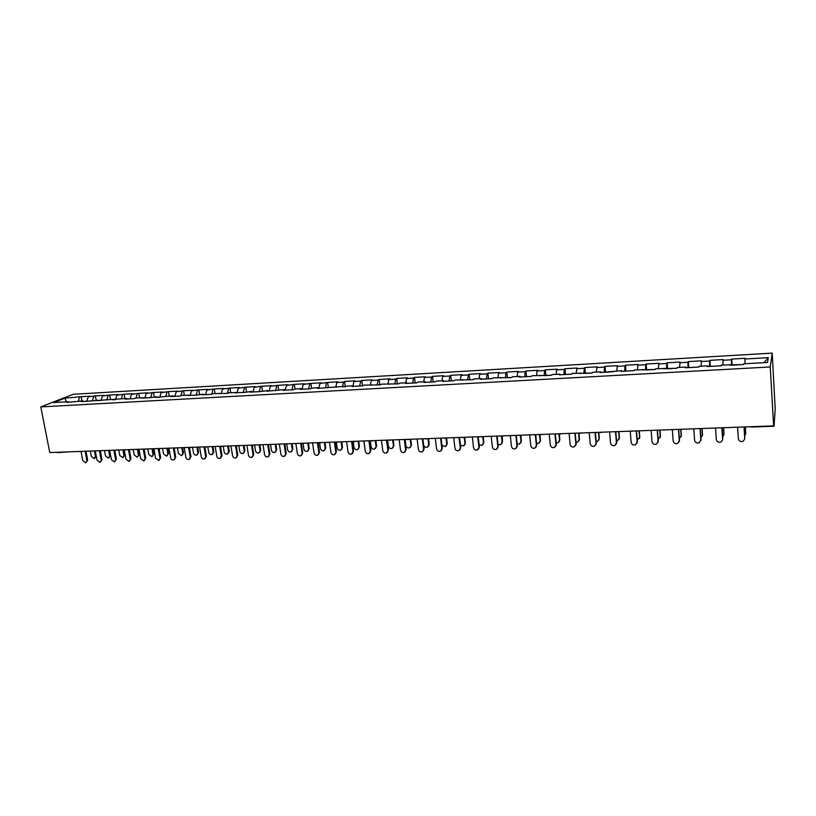 <?xml version="1.0" encoding="UTF-8"?>
<svg xmlns="http://www.w3.org/2000/svg" width="816" height="816" viewBox="0 0 816 816"><rect width="100%" height="100%" fill="white"/><g stroke="black" fill="none" stroke-linecap="round" stroke-linejoin="round"><path stroke-width="1.22" d="M772.201 353.114L73.144 394.291L40.8 406.909L770.253 366.965L772.201 353.114L775.2 409.051L774.068 426.227L751.485 427.054M66.32 401.849L64.964 398.167L53.734 402.553L68.493 401.727L66.81 402.4L82.824 400.921L83.385 401.472M64.964 398.167L81.192 396.678L81.998 400.972M84.915 401.38L86.741 401.248L88.179 396.831L89.791 396.188L81.192 396.678M88.179 396.831L95.339 395.862L96.135 400.177M101.021 400.483L102.439 396.015L104.03 395.362L95.339 395.862M102.439 396.015L109.64 395.036L110.435 399.371M115.474 399.677L116.872 395.179L118.432 394.526L109.64 395.036M116.872 395.179L124.103 394.199L124.889 398.565M130.081 398.861L131.447 394.342L132.988 393.689L124.103 394.199M131.447 394.342L138.73 393.353L139.505 397.739M144.85 398.035L146.197 393.485L147.706 392.833L138.73 393.353M146.197 393.485L153.51 392.496L154.275 396.913M157.61 397.321L159.793 397.168L161.109 392.629L162.588 391.976L153.51 392.496M161.109 392.629L168.453 391.639L169.218 396.076M174.889 396.352L176.185 391.762L177.643 391.109L168.453 391.639M176.185 391.762L183.569 390.762L184.324 395.219M190.159 395.495L191.423 390.884L192.862 390.221L183.569 390.762M191.423 390.884L198.859 389.875L199.604 394.363M205.612 394.628L206.846 389.997L208.253 389.334L198.859 389.875M206.846 389.997L214.312 388.987L215.047 393.496M221.238 393.761L222.442 389.099L223.819 388.436L214.312 388.987M222.442 389.099L229.949 388.079L230.673 392.618M235.773 392.914L237.048 392.843L238.211 388.192L239.557 387.529L229.949 388.079M238.211 388.192L245.769 387.172L246.483 391.731M253.021 391.976L254.164 387.274L255.49 386.6L245.769 387.172M254.164 387.274L261.763 386.243L262.466 390.833M269.198 391.078L270.31 386.345L271.595 385.672L261.763 386.243M270.31 386.345L277.94 385.305L278.633 389.926M285.029 390.16L286.64 385.397L287.895 384.734L277.94 385.305M286.64 385.397L294.311 384.356L294.994 389.008M302.114 389.232L303.154 384.448L304.378 383.775L294.311 384.356M303.154 384.448L310.876 383.398L311.559 388.181M744.998 363.742L744.967 358.999L768.264 357.653L767.519 362.477L743.784 363.803L743.6 364.538L721.313 365.068L721.069 365.803L707.503 366.557L707.788 365.823L699.149 366.313L698.853 367.047L685.46 367.792L685.807 367.057L677.29 367.537L676.923 368.271L655.727 368.75L655.299 369.475L634.45 369.944L633.971 370.668L621.109 371.392L621.629 370.668L600.229 372.555L600.8 371.831L592.732 372.29L592.141 373.014L572.281 373.432L571.639 374.156L559.286 374.85L559.96 374.126L552.095 374.575L551.412 375.289L532.175 375.686L531.44 376.411L519.404 377.084L520.169 376.36L512.509 376.798L511.724 377.512L493.099 377.879L492.262 378.604L480.532 379.256L481.399 378.542L473.933 378.961L473.045 379.675L455.002 380.021L454.084 380.735L442.639 381.378L443.588 380.664L436.315 381.072L435.346 381.786L424.055 382.418L425.044 381.704L417.853 382.112L416.854 382.816L405.695 383.438L406.725 382.735L399.626 383.132L398.575 383.836L381.623 384.142L380.531 384.846L363.834 385.142L362.712 385.846L351.961 386.447L353.114 385.744L317.22 388.385L318.444 387.692L318.872 388.294L319.872 383.489L321.055 382.816L310.876 383.398M319.872 383.489L327.634 382.429L328.338 387.437M335.876 387.029L336.784 382.51L337.936 381.837L327.634 382.429M336.784 382.51L343.454 382.123L344.597 381.449L345.311 386.702M353.093 385.744L353.899 381.521L355.021 380.848L344.597 381.449M353.899 381.521L360.652 381.133L361.753 380.46L362.467 385.825M370.444 384.775L371.219 380.531L372.3 379.848L361.753 380.46M371.219 380.531L378.053 380.134L379.124 379.46L379.817 384.856M388.008 383.785L388.753 379.522L389.793 378.838L379.124 379.46M388.753 379.522L395.668 379.124L396.698 378.44L397.382 383.877M405.787 382.786L406.501 378.491L407.5 377.818L396.698 378.44M406.501 378.491L413.498 378.094L414.487 377.41L415.16 382.877M423.779 381.776L424.453 377.461L425.422 376.778L414.487 377.41M424.453 377.461L431.542 377.053L432.49 376.37L433.153 381.868M441.997 380.756L442.639 376.411L443.567 375.727L432.49 376.37M442.639 376.411L449.81 376.003L450.718 375.319L451.36 380.858M460.448 379.715L461.05 375.35L461.927 374.666L450.718 375.319M461.05 375.35L468.302 374.932L469.18 374.248L469.802 379.817M479.114 378.665L479.686 374.279L480.522 373.595L469.18 374.248M479.686 374.279L487.03 373.861L487.856 373.167L488.468 378.777M498.025 377.604L498.556 373.187L499.351 372.504L487.856 373.167M498.556 373.187L506.002 372.759L506.777 372.076L507.368 377.716M517.181 376.533L517.66 372.096L518.415 371.402L506.777 372.076M517.66 372.096L525.198 371.657L525.932 370.964L526.514 376.645M536.571 375.442L537.01 370.974L537.724 370.291L525.932 370.964M537.01 370.974L544.649 370.535L545.343 369.842L545.894 375.564M556.216 374.34L556.614 369.852L557.277 369.158L545.343 369.842M556.614 369.852L564.346 369.403L564.988 368.71L565.529 374.462M576.106 373.218L577.075 368.016L564.988 368.71M576.463 368.699L584.297 368.251L584.888 367.557L585.409 373.351M596.261 372.086L597.139 366.853L584.888 367.557M596.567 367.547L604.503 367.088L605.044 366.394L605.554 372.229M616.672 370.943L617.457 365.68L605.044 366.394M616.947 366.374L624.985 365.915L625.474 365.211L625.954 371.086M637.357 369.781L638.041 364.487L625.474 365.211M637.582 365.18L645.721 364.711L646.16 364.018L646.619 369.934M658.318 368.608L658.889 363.283L646.16 364.018M658.492 363.977L666.743 363.508L667.121 362.804L667.57 368.761M679.555 367.414L680.024 362.059L667.121 362.804M679.677 362.763L688.041 362.273L688.367 361.58L688.755 367.608M701.077 366.2L701.444 360.825L688.367 361.58M701.148 361.519L709.624 361.029L709.889 360.335L710.287 366.404M722.894 364.976L723.139 359.57L709.889 360.335M722.915 360.264L731.503 359.774L731.707 359.071L732.085 365.18M744.967 358.999L745.141 358.295L731.707 359.071M318.444 387.692L311.763 388.069L310.529 388.763L300.166 389.344L301.42 388.651L294.821 389.018L293.556 389.711L283.315 390.283L284.6 389.589L266.659 391.221L267.985 390.527L260.202 391.578L250.196 392.139L251.552 391.445L243.811 392.496L229.021 392.71L227.623 393.404L213.047 393.608L211.619 394.301L201.96 394.832L203.408 394.148L195.799 395.179L181.652 395.372L180.163 396.056L170.728 396.586L172.227 395.903L155.377 397.443L156.907 396.76L149.42 397.78L135.874 397.943L134.303 398.626L125.185 399.136L126.776 398.453L81.161 401.594L82.824 400.921M92.494 400.381L93.738 396.515M106.835 399.575L108.069 395.689M97.308 400.105L97.859 400.656M121.349 398.759L122.553 394.852M111.955 399.289L112.475 399.809M136.017 397.933L137.2 394.006M126.776 398.453L127.316 399.014M150.827 397.157L152 393.159M141.76 397.616L142.29 398.177M165.791 396.433L166.974 392.292M156.907 396.76L157.427 397.331M180.928 395.709L182.121 391.425M172.227 395.903L174.899 396.321M196.228 394.975L197.431 390.538M187.731 395.036L188.241 395.607M211.711 394.25L212.925 389.65M203.408 394.148L203.908 394.73M227.389 393.414L228.582 388.742M219.269 393.261L221.248 393.73M243.27 392.527L244.433 387.835M235.314 392.363L235.793 392.945M259.325 391.629L260.457 386.906M251.552 391.445L252.022 392.037M275.573 390.721L276.675 385.978M267.985 390.527L268.433 391.119M292.006 389.803L293.077 385.03M284.6 389.589L285.049 390.191M308.642 388.875L309.672 384.071M301.42 388.651L301.859 389.252M325.472 387.926L326.461 383.102M342.496 386.978L343.454 382.123M335.672 386.723L336.09 387.335M359.723 386.009L360.652 381.133M353.114 385.744L353.512 386.356M377.165 385.04L378.053 380.134M370.77 384.754L371.158 385.376M394.822 384.05L395.668 379.124M388.64 383.755L389.018 384.377M412.692 383.051L413.498 378.094M406.725 382.735L407.092 383.367M430.777 382.041L431.542 377.053M425.044 381.704L425.401 382.337M449.086 381.011L449.81 376.003M443.588 380.664L443.935 381.307M467.629 379.981L468.302 374.932M462.376 379.613L462.703 380.256M486.397 378.93L487.03 373.861M481.399 378.542L481.705 379.185M505.41 377.859L506.002 372.759M500.657 377.461L500.953 378.114M524.657 376.788L525.198 371.657M520.169 376.36L520.455 377.023M544.16 375.697L544.649 370.535M539.937 375.258L540.202 375.921M563.897 374.595L564.346 369.403M559.96 374.126L560.215 374.799M583.899 373.473L584.297 368.251M580.247 372.994L580.482 373.667M604.166 372.341L604.503 367.088M600.8 371.831L601.015 372.514M624.689 371.188L624.985 365.915M621.629 370.668L621.833 371.351M645.487 370.025L645.721 364.711M642.733 369.485L642.916 370.168M666.57 368.852L666.743 363.508M664.122 368.281L664.295 368.975M687.919 367.659L688.041 362.273M685.807 367.057L685.96 367.761M709.563 366.445L709.624 361.029M707.788 365.823L707.911 366.537M731.503 365.221L731.503 359.774M730.065 364.579L730.177 365.293M773.558 424.759L770.253 366.965M773.905 424.738L774.047 426.299M764.082 362.661L768.264 357.653M773.446 425.881L49.766 452.554L40.8 406.909M78.295 401.176L79.56 397.331M68.493 401.727L69.064 402.268M57.508 452.554L56.62 452.299M737.613 427.196L738.327 438.773C739 441.242 740.632 442.048 743.213 441.211L744.722 438.988M744.151 426.962L744.814 438.1M744.039 426.962L744.733 438.559M744.692 435.897L745.64 434.081M737.735 364.864L732.207 365.18M745.651 433.663L745.243 426.921M743.611 364.507L739.357 364.783M745.732 433.204L745.355 426.911M715.561 428.012L716.305 439.508C716.978 441.935 718.57 442.741 721.099 441.946L722.599 439.895M722.038 427.778L722.752 438.835M721.885 427.778L722.629 439.294M693.794 428.818L694.589 440.232C695.242 442.619 696.803 443.435 699.281 442.68L700.975 439.559L700.771 440.793M700.22 428.573L700.975 439.559M700.036 428.584L700.822 440.018M672.323 429.604L673.159 440.946C673.802 443.292 675.332 444.118 677.759 443.394L679.483 440.283L679.218 441.66M678.688 429.369L679.483 440.283M678.484 429.379L679.31 440.742M651.127 430.389L652.004 441.65C652.637 443.965 654.146 444.781 656.533 444.098L658.288 440.987L657.951 442.507M657.451 430.154L658.288 440.987M657.217 430.165L658.084 441.446M630.217 431.154L631.135 442.343C631.757 444.628 633.236 445.444 635.582 444.802L637.357 441.691L636.959 443.333M636.49 430.93L637.357 441.691M636.225 430.94L637.133 442.139M722.619 436.876L723.843 435.01M715.805 366.098L710.338 366.404M723.863 434.418L723.435 427.727M721.089 365.762L717.386 366.007M723.986 433.969L723.578 427.717M700.852 437.784L702.515 434.714L702.321 435.928M702.372 435.163L701.923 428.512M698.863 367.006L695.711 367.22M702.515 434.714L702.097 428.512M679.371 438.641L681.329 435.458L681.074 436.815M672.751 368.465L667.468 368.801M681.166 435.897L680.687 429.298M676.943 368.23L674.332 368.414M681.329 435.458L680.891 429.287M658.165 439.457L660.43 436.183L660.093 437.682M651.678 369.648L646.456 369.974M660.226 436.631L659.726 430.073M655.319 369.444L653.218 369.597M660.43 436.183L659.96 430.063M637.245 440.222L639.785 436.907L639.397 438.529M630.88 370.811L625.709 371.137M639.56 437.345L639.04 430.838M633.991 370.637L632.39 370.76M639.785 436.907L639.295 430.828M609.583 431.919L610.541 443.027C611.153 445.281 612.612 446.107 614.907 445.485L616.712 442.384L616.233 444.128M615.805 431.695L616.712 442.384M615.509 431.705L616.457 442.833M616.59 440.946L617.641 440.681L619.415 437.621L618.956 439.345M610.348 371.953L605.237 372.28M619.171 438.059L618.62 431.582M612.938 371.81L611.837 371.912M619.415 437.621L618.905 431.572M589.213 432.674L590.203 443.71C590.815 445.934 592.243 446.75 594.497 446.158L596.323 443.057L595.782 444.914M595.384 432.439L596.323 443.057M595.058 432.449L596.047 443.516M596.2 441.629L597.506 441.374L599.301 438.325L598.771 440.15M590.09 373.096L585.031 373.412M599.026 438.763L598.465 432.327M592.171 372.973L591.549 373.045M599.301 438.325L598.771 432.317M569.099 433.408L570.139 444.373C570.731 446.576 572.138 447.392 574.352 446.821L576.208 443.731L575.596 445.679M575.229 433.184L576.208 443.731M574.872 433.194L575.902 444.179M576.076 442.282L577.626 442.058L579.452 439.018L578.85 440.926M570.078 374.207L565.08 374.524M579.146 439.447L578.554 433.061M579.452 439.018L578.901 433.051M549.25 434.143L550.321 445.036C550.912 447.209 552.299 448.015 554.472 447.484L556.339 444.404L555.676 446.413M555.329 433.918L556.339 444.404M554.951 433.928L556.012 444.842M556.196 442.894L558.001 442.741L559.847 439.702L559.184 441.691M550.331 375.319L545.394 375.625M559.521 440.13L558.909 433.786L561.265 433.704M559.847 439.702L559.297 434M529.655 434.867L530.757 445.689C531.349 447.831 532.705 448.647 534.847 448.127L536.734 445.057L536 447.137M535.684 434.642L536.734 445.057M535.286 434.653L536.377 445.495M536.571 443.465L538.621 443.404L540.488 440.375L539.764 442.435M530.828 376.411L525.943 376.717M540.141 440.813L539.529 434.785M540.488 440.375L539.937 434.877M510.306 435.581L511.448 446.332C512.03 448.443 513.366 449.259 515.467 448.769L517.364 445.699L516.579 447.851M516.283 435.356L517.364 445.699M515.865 435.377L516.987 446.148M517.191 443.986L519.486 444.067L521.363 441.048L520.588 443.159M511.581 377.482L506.746 377.788M520.996 441.476L520.384 435.601M521.363 441.048L520.802 435.581M491.201 436.285L492.374 446.964C492.946 449.055 494.272 449.871 496.332 449.392L498.25 446.342L497.403 448.545M497.138 436.06L498.25 446.342M496.689 436.081L497.852 446.78M498.046 444.465L500.585 444.72L502.483 441.701L501.646 443.873M492.303 378.563L487.784 378.848M502.095 442.129L501.463 436.274M502.483 441.701L502.319 435.877M472.331 436.978L473.535 447.596C474.106 449.657 475.412 450.473 477.442 450.014L479.369 446.974L478.472 449.218M478.227 436.764L479.369 446.974M477.748 436.774L478.941 447.413M479.135 444.883L481.93 445.352L483.837 442.354L482.95 444.567M473.096 379.634L469.057 379.899M483.419 442.782L482.756 436.815M483.837 442.354L483.194 436.58L482.144 436.958M453.696 437.662L454.93 448.208C455.501 450.259 456.787 451.064 458.776 450.626L460.724 447.596L459.775 449.881M459.551 437.447L460.724 447.596M459.051 437.468L460.275 448.035M460.448 445.22L463.498 445.985L465.406 442.996L464.477 445.25M454.124 380.695L450.565 380.929M464.977 443.425L464.273 437.274L463.243 437.651M465.406 442.996L464.753 437.254M435.295 438.345L436.56 448.82C437.121 450.85 438.386 451.646 440.354 451.238L442.303 448.219L441.313 450.524M441.099 438.131L442.303 448.219M440.579 438.151L441.833 448.647M441.966 445.424L445.291 446.617L447.209 443.639L446.24 445.924M435.397 381.745L432.296 381.949M446.76 444.057L446.036 437.947M447.209 443.639L446.536 437.927M417.119 439.008L418.414 449.432C418.975 451.432 420.22 452.227 422.147 451.829L424.106 448.82L423.086 451.166M422.882 438.804L424.106 448.82M422.341 438.824L423.626 449.259M423.657 445.138C424.32 446.944 425.534 447.637 427.298 447.229L429.236 444.261L428.227 446.576M416.905 382.786L414.253 382.959M428.757 444.679L428.023 438.61M429.236 444.261L428.543 438.59M399.167 439.671L400.483 450.024C401.044 452.003 402.268 452.798 404.175 452.421L406.144 449.422L405.073 451.789M404.879 439.467L406.144 449.422M404.318 439.487L405.634 449.851M405.124 439.457L405.889 445.485C406.439 447.433 407.653 448.219 409.53 447.841L411.468 444.883L410.428 447.219M398.636 383.806L396.423 383.959M410.978 445.301L410.224 439.263M411.468 444.883L410.764 439.243M381.429 440.324L382.775 450.616C383.326 452.574 384.54 453.37 386.407 453.002L388.385 450.014L387.294 452.401M387.1 440.12L388.385 450.014M386.519 440.14L387.865 450.442M387.6 440.099L388.385 446.087C388.926 448.025 390.119 448.81 391.976 448.443L393.924 445.495L392.843 447.851M380.593 384.815L378.818 384.948M393.414 445.913L392.639 439.916M393.924 445.495L393.2 439.895M363.905 440.977L365.272 451.197C365.823 453.135 367.027 453.931 368.863 453.574L370.852 450.605L369.719 453.002M369.536 440.762L370.852 450.605M368.934 440.793L370.301 451.034M370.291 440.742L371.076 446.689C371.617 448.606 372.8 449.381 374.626 449.035L376.584 446.107L375.462 448.474M362.773 385.805L361.417 385.917M376.054 446.515L375.258 440.558M376.584 446.107L375.839 440.538M346.586 441.609L347.993 451.778C348.534 453.696 349.717 454.481 351.533 454.145L353.512 451.187L352.359 453.594M352.175 441.405L353.512 451.187M351.563 441.425L352.951 451.605M353.175 441.364L353.981 447.29C354.521 449.177 355.684 449.963 357.479 449.626L359.438 446.699L358.306 449.086M345.168 386.794L344.219 386.876M358.897 447.117L358.091 441.191M359.438 446.699L358.693 441.17M329.48 442.241L330.908 452.339C331.449 454.247 332.612 455.032 334.397 454.706L336.396 451.758L335.213 454.186M335.029 442.037L336.396 451.758M334.397 442.058L335.815 452.176M336.284 442.139L337.09 447.872C337.62 449.749 338.773 450.524 340.537 450.197L342.506 447.29L341.343 449.687M327.777 387.763L327.226 387.835M341.945 447.709L341.119 441.813M342.506 447.29L341.741 441.793M312.569 442.864L314.027 452.911C314.568 454.787 315.721 455.573 317.475 455.257L319.474 452.319L318.26 454.757M318.087 442.66L319.474 452.319M317.424 442.69L318.872 452.747M319.597 442.935L320.392 448.453C320.923 450.31 322.055 451.085 323.799 450.779L325.768 447.882L324.574 450.279M325.186 448.29L324.35 442.435M325.768 447.882L324.992 442.405M295.861 443.486L297.34 453.461C297.881 455.328 299.013 456.103 300.747 455.807L302.746 452.88L301.522 455.318M301.339 443.282L302.746 452.88M300.665 443.302L302.134 453.298M302.002 443.251L303.083 443.588L303.878 449.024C304.409 450.871 305.531 451.636 307.255 451.34L309.223 448.453L308.009 450.86M308.621 448.861L307.775 443.047M309.223 448.453L308.428 443.017M279.347 444.088L280.847 454.012C281.387 455.858 282.509 456.634 284.223 456.348L286.222 453.431L284.978 455.879M284.784 443.894L286.222 453.431M284.09 443.914L285.59 453.849M286.753 444.139L287.569 449.596C288.099 451.421 289.201 452.186 290.894 451.901L292.862 449.024L291.638 451.442M292.25 449.432L291.394 443.649M292.862 449.024L292.067 443.618M263.027 444.689L264.557 454.553C265.088 456.379 266.2 457.154 267.883 456.878L269.882 453.982L268.617 456.43M268.423 444.496L269.882 453.982M267.719 444.516L269.239 454.4M270.586 444.598L271.432 450.157C271.963 451.962 273.064 452.727 274.727 452.452L276.695 449.596L275.451 452.003M276.073 449.993L275.196 444.241M276.695 449.596L275.879 444.22M246.901 445.291L248.441 455.093C248.972 456.899 250.073 457.674 251.736 457.409L253.735 454.522L252.46 456.97M252.256 445.087L253.735 454.522M251.532 445.118L253.072 454.94M254.602 445.006L255.49 450.718C256.02 452.503 257.101 453.268 258.743 452.992L260.722 450.146L259.457 452.564M260.069 450.554L259.182 444.832M260.722 450.146L259.886 444.812M230.948 445.873L232.519 455.624C233.05 457.419 234.131 458.184 235.773 457.929L237.772 455.053L236.477 457.501M237.527 445.944L236.263 445.679L237.772 455.053M235.538 445.709L237.089 455.471M238.823 445.587L239.731 451.258C240.251 453.033 241.322 453.798 242.944 453.533L244.912 450.697L243.637 453.115M244.259 451.105L243.352 445.414M244.912 450.697L244.076 445.393M215.189 446.454L216.77 456.144C217.301 457.929 218.372 458.694 219.994 458.439L221.299 455.991L221.993 455.583L220.687 458.021M220.493 446.393L221.993 455.583M219.718 446.291L221.299 455.991M223.227 446.158L224.135 451.799C224.655 453.563 225.716 454.318 227.317 454.073L228.613 451.646L229.296 451.248L228.001 453.665M228.613 451.646L227.705 445.995M229.296 451.248L228.439 445.964M199.604 447.025L201.215 456.664C201.736 458.429 202.796 459.194 204.388 458.949L206.387 456.103L205.061 458.561M204.887 447.056L206.387 456.103M204.082 446.862L205.683 456.511M207.794 446.729L208.723 452.339C209.243 454.084 210.293 454.838 211.864 454.594L213.149 452.186L213.843 451.789L212.537 454.206M213.149 452.186L212.231 446.566M213.843 451.789L212.976 446.536M184.192 447.596L185.824 457.174C186.344 458.929 187.394 459.683 188.965 459.449L190.964 456.623L189.608 459.092M189.455 447.688L190.964 456.623M188.618 447.433L190.24 457.031M192.545 447.29L193.484 452.87C194.004 454.604 195.034 455.348 196.595 455.114L198.563 452.319L197.227 454.757M197.86 452.717L196.931 447.127M198.563 452.319L197.696 447.097M168.953 448.157L170.605 457.684C171.125 459.418 172.166 460.173 173.716 459.949L175.715 457.133L174.328 459.612M174.185 448.29L175.715 457.133M173.339 447.994L174.981 457.541M177.46 447.841L178.408 453.39L181.489 455.634L183.457 452.849L182.09 455.297M182.743 453.247L181.795 447.688M183.457 452.849L182.58 447.658M153.887 448.718L155.56 458.184L158.63 460.438L160.63 457.633L159.222 460.122M159.1 448.871L160.63 457.633M158.222 448.555L159.885 458.041M162.547 448.392L163.506 453.91L166.546 456.144L168.514 453.37L167.127 455.828M167.79 453.767L166.831 448.239M168.514 453.37L167.627 448.208M138.995 449.259L140.678 458.684L143.718 460.928L145.717 458.133L144.279 460.632M144.167 449.422L145.717 458.133M143.29 449.188L144.952 458.541M147.788 448.943L148.767 454.43L151.776 456.644L153.745 453.89L152.327 456.348M153 454.277L152.031 448.78M144.86 398.004L142.749 398.147M153.745 453.89L152.837 448.749M124.256 449.81L125.96 459.173L128.969 461.407L130.958 458.623L129.509 461.122M129.397 449.963L130.958 458.623M128.52 449.81L130.193 459.031M133.202 449.473L134.181 454.93L137.159 457.144L139.128 454.4L137.69 456.868M138.373 454.787L137.394 449.32M130.091 398.83L128.051 398.973M139.128 454.4L138.21 449.29M109.691 450.34L111.404 459.653L114.383 461.887L116.372 459.112L114.903 461.621M114.791 450.493L116.372 459.112M113.914 450.412L115.586 459.51M118.759 450.014L119.758 455.44L122.706 457.633L124.664 454.9L123.216 457.378M123.899 455.287L122.91 449.861M115.474 399.646L113.516 399.789M124.664 454.9L123.746 449.83M95.268 450.871L97.012 460.132L99.96 462.356L101.939 459.602L100.45 462.101M100.337 450.993L101.939 459.602M99.46 450.993L101.143 460M104.479 450.534L105.488 455.93L108.406 458.123L110.364 455.399L108.895 457.878M98.583 400.615L98.032 400.646M109.589 455.787L108.589 450.381M101.031 400.452L99.134 400.585M110.364 455.399L109.436 450.35M81.019 451.401L82.773 460.612L85.69 462.815L87.669 460.071L86.159 462.58M86.047 451.483L87.669 460.071M85.17 451.554L86.863 460.469M96.237 456.001L94.727 458.368M90.362 451.054L91.372 456.419L94.258 458.602L95.421 456.287L94.421 450.901M84.374 401.411L83.824 401.441M751.363 426.697L750.19 426.737M57.273 452.615L70.645 451.778M727.78 427.564L730.279 427.472M705.677 428.38L708.155 428.288M683.859 429.185L686.317 429.094M662.347 429.971L664.775 429.889M641.111 430.756L643.528 430.664M620.16 431.531L622.547 431.44M600.739 432.592L601.851 432.205M580.329 433.347L581.431 432.959M560.184 434.081L560.857 433.939M540.294 434.816L541.365 434.428M520.659 435.54L521.71 435.152M501.279 436.254L500.024 435.958M444.577 438.335L445.577 437.968M426.146 439.008L427.125 438.641M407.949 439.681L408.908 439.314M389.966 440.344L390.915 439.977M372.198 440.997L373.136 440.63M354.654 441.64L355.582 441.283M337.314 442.272L338.232 441.915M320.188 442.904L321.086 442.547M303.266 443.527L304.154 443.18M286.538 444.139L287.416 443.792M270.004 444.751L270.871 444.404M253.674 445.352L254.521 445.006M221.564 446.525L222.391 446.199M205.785 447.107L206.581 446.801M190.189 447.678L190.995 447.352M174.767 448.249L175.562 447.913M159.518 448.81L160.313 448.474M144.442 449.361L145.228 449.035M129.54 449.912L130.305 449.585M114.791 450.452L115.556 450.126M100.215 450.983L100.96 450.667M85.792 451.513L86.537 451.197M95.421 456.287L96.217 455.899M599.474 432.286L601.474 432.429M579.074 433.041L581.033 433.184M539.039 434.52L540.947 434.673M519.404 435.244L521.291 435.407M480.889 436.662L482.725 436.835M461.989 437.356L463.804 437.539M443.333 438.049L445.118 438.223M424.901 438.722L426.676 438.906M406.694 439.396L408.449 439.579M388.712 440.059L390.456 440.242M370.954 440.711L372.677 440.905M353.399 441.364L355.113 441.548M336.059 441.997L337.763 442.19M318.934 442.629L320.617 442.823M303.083 443.588L303.674 443.455M285.284 443.873L286.936 444.067M268.75 444.485L270.392 444.679M252.409 445.087L254.051 445.281M220.3 446.27L221.921 446.464M204.52 446.852L206.132 447.046M188.924 447.423L190.526 447.627M173.502 447.994L175.093 448.198M158.253 448.555L159.834 448.759M143.177 449.106L144.748 449.31M128.265 449.657L129.836 449.861M113.516 450.197L115.087 450.401M98.94 450.738L100.501 450.942M84.517 451.268L86.068 451.472M694.11 367.271L688.816 367.567M269.209 391.048L268.413 391.088M253.031 391.945L252.001 392.006M205.622 394.597L203.878 394.699M190.169 395.464L188.21 395.576M84.068 401.401L83.354 401.441"/></g></svg>
